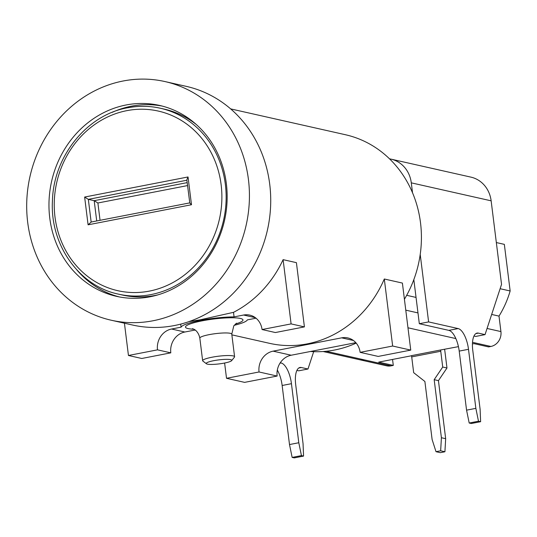 <?xml version="1.0" encoding="UTF-8"?>
<svg xmlns="http://www.w3.org/2000/svg" width="537" height="537" viewBox="0 0 537 537"><rect width="100%" height="100%" fill="white"/><g stroke="black" fill="none" stroke-linecap="round" stroke-linejoin="round"><path stroke-width="0.81" d="M188.031 176.968L191.487 204.731L88.088 224.815L84.631 197.045L188.031 176.968L186.829 179.841L189.776 202.885M191.487 204.731L189.709 202.973M84.631 197.045L88.337 199.361L94.19 200.677L97.895 202.993L187.541 185.58M88.088 224.815L91.162 222.076M196.361 124.577A95.277 86.303 -77.3 0 0 164.309 109.132L160.315 108.232A95.277 86.303 -77.3 0 1 223.587 220.143A95.277 86.303 -77.3 0 1 118.462 294.142L122.456 295.041A95.277 86.303 -77.3 0 0 158.032 294.826M162.201 106.071A97.855 88.632 -77.3 0 0 131.437 106.178A97.855 88.632 -77.3 0 0 112.314 112.3M76.838 269.903A97.855 88.632 -77.3 0 0 119.241 296.907M126.114 104.977A97.855 88.632 -77.3 0 0 49.095 199.71A97.855 88.632 -77.3 0 0 116.569 296.357A97.855 88.632 -77.3 0 0 224.533 220.358A97.855 88.632 -77.3 0 0 159.549 105.427A97.855 88.632 -77.3 0 0 126.114 104.977M123.127 81A122.322 110.79 -77.3 0 0 26.85 199.415A122.322 110.79 -77.3 0 0 111.193 320.22A122.322 110.79 -77.3 0 0 246.147 225.225A122.322 110.79 -77.3 0 0 164.926 81.557A122.322 110.79 -77.3 0 0 123.127 81M111.193 320.22L132.485 325.013A122.322 110.79 -77.3 0 0 267.439 230.017A122.322 110.79 -77.3 0 0 186.218 86.35L164.926 81.557M310.433 351.493A110.085 99.714 -77.3 0 0 356.192 343.103M404.421 299.257A110.085 99.714 -77.3 0 0 345.351 134.713L230.648 108.89M188.89 321.629L200.314 319.777L233.501 312.346L234.065 316.884L243.59 315.031A18.023 16.325 102.7 0 1 249.752 315.112A18.023 16.325 102.7 0 1 262.056 329.537L291.101 323.898L283.1 259.653A110.085 99.714 102.7 0 1 233.501 312.346M262.056 329.537L275.367 332.537L304.412 326.892L296.411 262.653L283.1 259.653M224.614 363.032L226.52 378.296L259.049 371.98A18.023 16.325 102.7 0 1 273.111 351.151L341.66 337.84A18.023 16.325 102.7 0 1 347.815 337.921A18.023 16.325 102.7 0 1 360.126 352.346L378.223 356.42L410.751 350.104L402.401 283.073L384.304 278.998A110.085 99.714 102.7 0 1 269.688 343.365L231.863 334.846M180.707 324.113L181.09 327.167A33.475 5.236 -7.1 0 1 200.388 320.408A33.475 5.236 -7.1 0 1 234.065 316.884M304.412 326.892L291.101 323.898M234.192 325.315A33.475 5.236 -7.1 0 0 247.369 319.877L256.021 318.199M195.32 330.161A33.475 5.236 -7.1 0 1 194.401 330.168L184.869 332.014L171.565 329.02L181.09 327.167M124.43 323.2L128.45 355.487L141.761 358.481L170.806 352.843A18.023 16.325 102.7 0 1 184.869 332.014M128.45 355.487L157.495 349.849A18.023 16.325 102.7 0 1 171.565 329.02M355.823 342.673L291.208 355.226A18.023 16.325 102.7 0 0 277.146 376.054L244.617 382.371L226.52 378.296M360.126 352.346L392.654 346.029L384.304 278.998M410.751 350.104L392.654 346.029M406.67 295.316L416.047 297.424M170.806 352.843L157.495 349.849M277.146 376.054L259.049 371.98M420.209 254.437L428.613 321.918L419.323 323.724L413.826 279.609M389.547 158.858A29.616 26.823 102.7 0 1 391.077 159.153A29.616 26.823 102.7 0 1 411.295 182.849L412.53 192.81M326.113 351.258L364.354 359.871A12.875 11.66 102.7 0 1 359.951 359.81A12.875 11.66 102.7 0 1 359.924 359.803M496.336 242.563L504.344 244.362L510.15 290.973A92.706 83.967 102.7 0 1 499.001 316.105L500.927 331.584A12.875 11.66 102.7 0 1 490.885 346.459L488.563 346.909L473.976 343.626L472.432 343.922M500.115 288.718L510.15 290.973M391.077 159.153L470.922 177.129A29.616 26.823 102.7 0 1 491.14 200.825L501.545 284.368L485.039 334.625L478.386 333.121A19.312 7.605 -101 0 0 477.064 333.094A19.312 7.605 -101 0 0 472.761 350.258L480.112 409.315L480.622 421.699L478.494 421.216L475.856 408.355L468.499 349.298A19.312 7.605 -101 0 0 458.155 328.57L428.613 321.918M419.323 323.724L448.865 330.376A19.312 7.605 -101 0 1 459.209 351.104L466.559 410.161L469.197 423.022L478.494 421.216M480.622 421.699L471.325 423.498L469.197 423.022M485.039 334.625L475.742 336.43L473.97 336.028M280.005 363.173L281.099 362.958L280.26 362.77M281.099 362.958A19.312 7.605 -101 0 1 291.443 383.687L298.8 442.743L301.438 455.604L303.566 456.088L303.056 443.703L295.699 384.646A19.312 7.605 -101 0 1 300.002 367.483A19.312 7.605 -101 0 1 301.331 367.516L307.983 369.013L313.682 351.668M303.566 456.088L294.269 457.886L292.141 457.41L301.438 455.604M277.327 370.067A19.312 7.605 -101 0 1 282.147 385.492L289.503 444.549L292.141 457.41M307.983 369.013L298.686 370.819L296.914 370.416M392.547 359.441L393.292 365.408L390.97 365.865L364.354 359.871A12.875 11.66 102.7 0 1 359.951 359.81L323.093 351.513M393.292 365.408L378.706 362.126L411.55 355.749M440.756 351.258L411.711 356.897A19.312 7.605 -101 0 0 411.537 355.635L440.582 349.99A19.312 7.605 -101 0 1 440.756 351.258L442.716 367.033L446.979 367.993L445.012 352.218A29.616 11.666 -101 0 0 444.596 349.332M458.437 346.64L440.582 349.99M491.664 314.447L499.001 316.105M231.662 360.629L234.434 357.165A16.097 2.517 172.9 0 0 234.588 356.743A16.097 2.517 172.9 0 0 211.961 357.233A16.097 2.517 172.9 0 0 202.644 360.723A16.097 2.517 172.9 0 0 202.899 361.092L206.436 363.777A12.875 2.014 172.9 0 0 219.257 363.885A12.875 2.014 172.9 0 0 231.662 360.629A12.875 2.014 172.9 0 0 226.648 359.334A12.875 2.014 172.9 0 0 213.686 360.689A12.875 2.014 172.9 0 0 206.436 363.777M466.559 410.161L475.856 408.355M289.503 444.549L298.8 442.743M390.97 365.865A12.875 11.66 102.7 0 1 386.566 365.804L359.951 359.81M411.711 356.897L413.671 372.671L424.888 381.485L432.117 439.534L436.01 451.698L440.655 450.798L441.407 437.729L434.178 379.679L442.716 367.033M446.979 367.993L438.44 380.639L434.178 379.679M438.44 380.639L445.67 438.689L444.918 451.758L440.273 452.657L436.01 451.698M445.67 438.689L441.407 437.729M444.918 451.758L440.655 450.798M126.819 110.656A92.062 83.383 -77.3 0 0 71.743 259.975A92.062 83.383 -77.3 0 0 215.619 232.031A92.062 83.383 -77.3 0 0 126.819 110.656M118.462 294.142C79.127 286.12 49.914 244.785 52.431 200.919C53.445 156.395 86.907 114.837 127.538 107.796C138.573 105.675 149.501 105.823 160.315 108.232A95.277 86.303 -77.3 0 0 127.759 107.803M91.156 222.036L88.337 199.361L186.876 180.224M96.714 220.962L94.19 200.677L187.178 182.62M100.05 220.311L97.895 202.993M407.972 327.792L455.846 338.572M405.777 310.158L417.974 312.903M235.381 324.046A28.971 4.531 172.9 0 0 242.623 320.797A28.971 4.531 172.9 0 0 229.312 317.803A28.971 4.531 172.9 0 0 202.254 320.824A28.971 4.531 172.9 0 0 185.842 326.248A28.971 4.531 172.9 0 0 193.857 329.221M255.35 317.676L243.59 315.031M291.208 355.226L273.111 351.151M353.42 340.485L341.66 337.84M236.575 323.167L233.803 325.831L231.776 334.155A16.097 2.517 172.9 0 0 209.148 334.645A16.097 2.517 172.9 0 0 199.831 338.129C198.287 330.879 193.877 329.208 193.83 329.208L192.501 328.664M491.14 200.825L411.295 182.849M448.865 330.376L458.155 328.57M472.52 342.324L490.885 346.459M487.066 328.463L500.927 331.584M475.842 333.618L478.386 333.121M459.209 351.104L468.499 349.298M298.787 368.006L301.331 367.516M282.147 385.492L291.443 383.687M189.702 202.899L90.954 222.076M234.588 356.743L231.776 334.155M202.644 360.723L199.831 338.129"/></g></svg>
